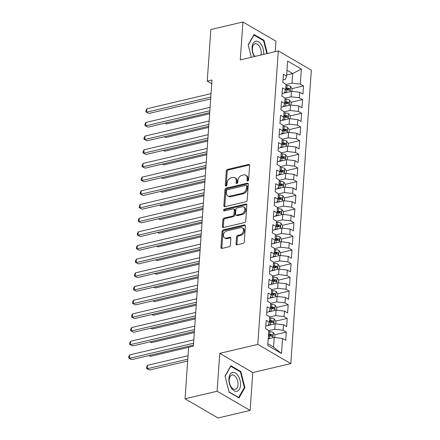 <?xml version="1.0" encoding="UTF-8"?>
<svg xmlns="http://www.w3.org/2000/svg" width="440" height="440" viewBox="0 0 440 440"><rect width="100%" height="100%" fill="white"/><g stroke="black" fill="none" stroke-linecap="round" stroke-linejoin="round"><path stroke-width="0.66" d="M247.737 180.923A1.023 0.737 -59.8 0 0 248.622 179.79L249.618 165.528A1.463 1.056 -59.8 0 0 249.189 164.538A1.463 1.056 -59.8 0 0 248.545 164.461L227.552 169.406A1.463 1.056 -59.8 0 0 226.292 171.023L225.297 185.284A1.023 0.737 -59.8 0 0 225.599 185.977A1.023 0.737 -59.8 0 0 226.045 186.032A1.023 0.737 -59.8 0 0 226.93 184.905L227.056 183.056A4.681 3.372 -59.8 0 1 231.088 177.881L232.837 177.469A4.681 3.372 -59.8 0 1 234.889 177.722A4.681 3.372 -59.8 0 1 236.269 180.884L236.143 182.732A1.023 0.737 -59.8 0 0 236.445 183.425A1.023 0.737 -59.8 0 0 236.891 183.48A1.023 0.737 -59.8 0 0 237.776 182.347L237.903 180.499A4.681 3.372 -59.8 0 1 241.934 175.323L243.683 174.916A4.681 3.372 -59.8 0 1 245.735 175.164A4.681 3.372 -59.8 0 1 247.115 178.332L246.989 180.174A1.023 0.737 -59.8 0 0 247.291 180.868A1.023 0.737 -59.8 0 0 247.737 180.923M236.06 243.777A1.463 1.056 -59.8 0 0 236.489 244.767A1.463 1.056 -59.8 0 0 237.132 244.844L243.023 243.458A1.463 1.056 -59.8 0 0 244.282 241.841L245.388 226.001A1.463 1.056 -59.8 0 0 244.959 225.011A1.463 1.056 -59.8 0 0 244.316 224.934L223.322 229.878A1.463 1.056 -59.8 0 0 222.063 231.495L220.957 247.335A1.463 1.056 -59.8 0 0 221.386 248.325A1.463 1.056 -59.8 0 0 222.03 248.402L229.141 246.73A1.463 1.056 -59.8 0 0 230.406 245.108L230.879 238.332A1.463 1.056 -59.8 0 0 230.445 237.341A1.463 1.056 -59.8 0 0 229.806 237.264L226.276 238.095A3.911 2.816 -59.8 0 1 224.565 237.886A3.911 2.816 -59.8 0 1 223.619 234.146A3.911 2.816 -59.8 0 1 226.782 230.912L240.598 227.656A3.911 2.816 -59.8 0 1 242.314 227.865A3.911 2.816 -59.8 0 1 243.254 231.605A3.911 2.816 -59.8 0 1 240.097 234.839L237.793 235.384A1.463 1.056 -59.8 0 0 236.533 237.001L236.06 243.777L236.951 244.299A1.463 1.056 -59.8 0 0 237.034 244.865M217.107 391.237L250.135 410.443L252.786 372.559L219.753 353.353L217.107 391.237L185.026 398.794L188.628 347.237L193.38 346.12L211.992 79.992L207.24 81.114L211.728 83.727M219.753 353.353L257.78 344.399L278.3 50.925L311.333 70.131L290.807 363.605L257.78 344.399M275.226 51.645L275.957 41.206L242.924 22L240.279 59.879L278.3 50.925M242.924 22L210.843 29.557L207.24 81.114M245.944 201.713A1.463 1.056 -59.8 0 0 247.203 200.096L248.309 184.256A1.463 1.056 -59.8 0 0 247.88 183.266A1.463 1.056 -59.8 0 0 247.236 183.189L226.243 188.133A1.463 1.056 -59.8 0 0 224.983 189.75L223.878 205.59A1.463 1.056 -59.8 0 0 224.306 206.58A1.463 1.056 -59.8 0 0 224.95 206.657L245.944 201.713M246.851 205.128L245.74 220.968A1.463 1.056 -59.8 0 1 244.481 222.585L223.487 227.53A1.463 1.056 -59.8 0 1 222.849 227.453A1.463 1.056 -59.8 0 1 222.415 226.463L222.888 219.687A1.463 1.056 -59.8 0 1 224.153 218.064L232.667 216.062A1.463 1.056 -59.8 0 0 233.926 214.445L234.24 209.946A1.463 1.056 -59.8 0 0 233.805 208.956A1.463 1.056 -59.8 0 0 233.167 208.879L224.301 210.969A1.023 0.737 -59.8 0 1 223.856 210.914A1.023 0.737 -59.8 0 1 223.608 209.935A1.023 0.737 -59.8 0 1 224.433 209.088L245.779 204.061A1.463 1.056 -59.8 0 1 246.417 204.138A1.463 1.056 -59.8 0 1 246.851 205.128M292.039 88.622L303.49 85.921L300.322 84.079L301.373 69.036L287.623 61.044L286.572 76.087L283.404 74.245L282.832 82.445L286 84.288L285.615 89.76L282.447 87.918L281.875 96.124L285.043 97.966L284.658 103.433L281.49 101.591L280.918 109.797L284.086 111.639L283.707 117.112L280.533 115.269L279.961 123.475L283.129 125.318L282.75 130.785L279.582 128.942L279.004 137.148L282.172 138.991L281.793 144.463L278.625 142.621L278.047 150.827L281.221 152.669L280.836 158.136L277.668 156.294L277.09 164.5L280.264 166.342L279.879 171.815L276.711 169.972L276.139 178.178L279.307 180.021L278.922 185.488L275.754 183.645L275.182 191.851L278.35 193.694L277.964 199.166L274.797 197.323L274.225 205.524L277.393 207.367L277.013 212.839L273.839 210.997L273.268 219.203L276.436 221.045L276.056 226.512L272.882 224.67L272.311 232.876L275.478 234.718L275.099 240.191L271.931 238.348L271.353 246.554L274.522 248.397L274.142 253.864L270.974 252.021L270.397 260.227L273.57 262.07L273.185 267.542L270.017 265.7L269.445 273.906L272.613 275.748L272.228 281.215L269.06 279.373L268.488 287.579L271.656 289.421L271.271 294.894L268.103 293.051L267.531 301.252L270.699 303.1L270.314 308.567L267.146 306.724L266.574 314.93L269.742 316.773L269.363 322.245L266.189 320.397L265.617 328.603L268.785 330.445L267.735 345.488L281.485 353.485L273.543 347.055L274.214 337.486L268.197 338.905M303.49 85.921L302.918 94.127L299.75 92.285L299.365 97.752L291.043 96.8L285.027 98.214M291.082 102.295L302.533 99.594L299.365 97.752M302.533 99.594L301.961 107.8L298.793 105.958L298.408 111.43L290.087 110.473L284.07 111.892M290.131 115.968L301.576 113.273L298.408 111.43M301.576 113.273L301.004 121.479L297.836 119.636L297.451 125.103L289.13 124.146L283.113 125.565M289.173 129.646L300.619 126.946L297.451 125.103M300.619 126.946L300.047 135.151L296.879 133.309L296.494 138.782L288.173 137.825L282.156 139.244M288.216 143.319L299.668 140.624L296.494 138.782M299.668 140.624L299.09 148.83L295.922 146.988L295.543 152.455L287.216 151.498L281.199 152.916M287.26 156.998L298.711 154.297L295.543 152.455M298.711 154.297L298.133 162.503L294.965 160.661L294.586 166.133L286.259 165.176L280.247 166.59M286.303 170.671L297.754 167.976L294.586 166.133M297.754 167.976L297.182 176.181L294.008 174.339L293.629 179.806L285.302 178.849L279.29 180.268M285.346 184.349L296.797 181.649L293.629 179.806M296.797 181.649L296.225 189.855L293.051 188.012L292.672 193.485L284.35 192.528L278.333 193.941M284.389 198.022L295.84 195.327L292.672 193.485M295.84 195.327L295.268 203.528L292.1 201.685L291.715 207.157L283.393 206.201L277.376 207.62M283.432 211.695L294.882 209L291.715 207.157M294.882 209L294.311 217.206L291.143 215.364L290.757 220.831L282.436 219.874L276.419 221.293M282.48 225.374L293.925 222.673L290.757 220.831M293.925 222.673L293.354 230.879L290.186 229.037L289.8 234.509L281.479 233.552L275.462 234.971M281.523 239.047L292.974 236.352L289.8 234.509M292.974 236.352L292.397 244.558L289.229 242.715L288.844 248.182L280.522 247.225L274.505 248.644M280.566 252.725L292.017 250.025L288.844 248.182M292.017 250.025L291.44 258.231L288.272 256.388L287.892 261.861L279.565 260.904L273.548 262.317M279.609 266.398L291.06 263.703L287.892 261.861M291.06 263.703L290.483 271.909L287.315 270.067L286.935 275.534L278.608 274.577L272.596 275.996M278.652 280.077L290.103 277.376L286.935 275.534M290.103 277.376L289.531 285.582L286.358 283.74L285.978 289.212L277.651 288.255L271.639 289.668M277.695 293.75L289.146 291.055L285.978 289.212M289.146 291.055L288.574 299.261L285.406 297.413L285.021 302.885L276.7 301.928L270.683 303.347M276.738 307.428L288.189 304.728L285.021 302.885M288.189 304.728L287.617 312.934L284.449 311.091L284.064 316.558L275.743 315.607L269.726 317.02M275.781 321.101L287.232 318.406L284.064 316.558M287.232 318.406L286.66 326.607L283.492 324.764L283.107 330.236L274.786 329.28L268.769 330.699M274.829 334.774L286.275 332.079L283.107 330.236M286.275 332.079L285.703 340.285L282.535 338.443L281.485 353.485M274.786 329.28L275.165 323.807L265.798 326.018L268.18 325.441L269.363 322.245L270.54 322.278A3.949 1.54 4 0 1 273.075 322.713L273.427 322.745M282.535 338.443L274.214 337.486M266.756 312.323L269.137 311.762L270.314 308.567L271.491 308.605A3.949 1.54 4 0 1 274.032 309.04L274.384 309.067M283.492 324.764L275.165 323.807M267.713 298.65L270.089 298.089L271.271 294.894L272.448 294.932A3.949 1.54 4 0 1 274.989 295.367L275.336 295.394M275.743 315.607L276.122 310.134L266.756 312.34M284.449 311.091L276.122 310.134M277.651 288.255L278.036 282.783L268.67 284.988L271.046 284.411L272.228 281.215L273.405 281.254A3.949 1.54 4 0 1 275.946 281.688L276.293 281.716M276.7 301.928L277.079 296.461L267.713 298.666M285.406 297.413L277.079 296.461M269.627 271.298L272.003 270.738L273.185 267.542L274.362 267.581A3.949 1.54 4 0 1 276.903 268.015L277.25 268.043M286.358 283.74L278.036 282.783M270.584 257.62L272.96 257.059L274.142 253.864L275.319 253.902A3.949 1.54 4 0 1 277.855 254.337L278.207 254.364M278.608 274.577L278.993 269.11L269.621 271.315M287.315 270.067L278.993 269.11M280.522 247.225L280.907 241.758L271.535 243.964L273.916 243.386L275.099 240.191L276.276 240.229A3.949 1.54 4 0 1 278.812 240.664L279.163 240.691M279.565 260.904L279.95 255.431L270.578 257.642M288.272 256.388L279.95 255.431M272.492 230.269L274.874 229.713L276.056 226.512L277.233 226.551A3.949 1.54 4 0 1 279.769 226.985L280.121 227.018M289.229 242.715L280.907 241.758M273.449 216.596L275.831 216.035L277.013 212.839L278.19 212.878A3.949 1.54 4 0 1 280.726 213.312L281.078 213.34M281.479 233.552L281.859 228.08L272.492 230.291M290.186 229.037L281.859 228.08M274.406 202.923L276.788 202.362L277.964 199.166L279.142 199.205A3.949 1.54 4 0 1 281.683 199.639L282.029 199.667M282.436 219.874L282.816 214.407L273.449 216.612M291.143 215.364L282.816 214.407M284.35 192.528L284.73 187.055L275.363 189.261L277.739 188.683L278.922 185.488L280.099 185.526A3.949 1.54 4 0 1 282.639 185.961L282.986 185.988M283.393 206.201L283.773 200.728L274.406 202.939M292.1 201.685L283.773 200.728M276.32 175.571L278.696 175.01L279.879 171.815L281.055 171.853A3.949 1.54 4 0 1 283.597 172.288L283.943 172.315M293.051 188.012L284.73 187.055M277.277 161.893L279.653 161.332L280.836 158.136L282.013 158.174A3.949 1.54 4 0 1 284.554 158.609L284.9 158.637M285.302 178.849L285.687 173.382L276.32 175.588M294.008 174.339L285.687 173.382M287.216 151.498L287.601 146.031L278.228 148.236L280.61 147.659L281.793 144.463L282.97 144.502A3.949 1.54 4 0 1 285.505 144.936L285.857 144.964M286.259 165.176L286.644 159.704L277.272 161.909M294.965 160.661L286.644 159.704M279.186 134.541L281.567 133.98L282.75 130.785L283.927 130.823A3.949 1.54 4 0 1 286.462 131.258L286.814 131.291M295.922 146.988L287.601 146.031M280.143 120.868L282.524 120.307L283.707 117.112L284.884 117.15A3.949 1.54 4 0 1 287.419 117.585L287.771 117.612M288.173 137.825L288.558 132.352L279.186 134.563M296.879 133.309L288.558 132.352M281.1 107.189L283.481 106.634L284.658 103.433L285.841 103.472A3.949 1.54 4 0 1 288.376 103.906L288.728 103.939M289.13 124.146L289.509 118.679L280.143 120.885M297.836 119.636L289.509 118.679M291.043 96.8L291.423 91.328L282.057 93.533L284.433 92.956L285.615 89.76L286.792 89.799A3.949 1.54 4 0 1 289.333 90.233L289.68 90.261M290.087 110.473L290.466 105.001L281.1 107.212M298.793 105.958L290.466 105.001M283.014 79.844L285.389 79.283L286.572 76.087M299.75 92.285L291.423 91.328M185.026 398.794L218.053 418L250.135 410.443M252.786 372.559L290.807 363.605M267.856 343.75L273.543 347.055M286.649 74.965L292.666 73.552L286.979 70.246M300.322 84.079L291.995 83.121L285.984 84.541M291.995 83.121L292.666 73.552L301.373 69.036M267.333 53.51L264.011 40.31L254.062 34.524L248.166 44.825L251.301 57.283M240.845 371.525L230.901 365.739L225.005 376.046L229.053 392.134L239.003 397.92L244.899 387.613L240.845 371.525L240.086 371.707M286.995 89.809L288.393 89.48M286.039 103.483L287.436 103.153M285.082 117.156L286.484 116.831M284.125 130.834L285.527 130.504M283.173 144.507L284.57 144.177M282.216 158.186L283.613 157.856M281.259 171.859L282.656 171.529M280.302 185.537L281.699 185.207M279.345 199.21L280.742 198.88M278.388 212.889L279.785 212.559M277.431 226.562L278.834 226.232M276.474 240.235L277.877 239.91M275.523 253.913L276.92 253.583M274.565 267.586L275.963 267.256M273.609 281.264L275.006 280.935M272.652 294.938L274.048 294.608M271.695 308.616L273.091 308.286M270.738 322.289L272.135 321.959M269.781 335.968L271.183 335.638M247.885 180.873A1.023 0.737 -59.8 0 1 247.88 180.697L248.012 178.849A4.681 3.372 -59.8 0 0 246.631 175.687L245.735 175.164M234.889 177.722L235.785 178.239A4.681 3.372 -59.8 0 1 237.166 181.406L237.034 183.249A1.023 0.737 -59.8 0 0 237.039 183.431M249.541 164.962A1.463 1.056 -59.8 0 0 249.442 164.978L228.448 169.928A1.463 1.056 -59.8 0 0 227.183 171.545L226.188 185.806A1.023 0.737 -59.8 0 0 226.193 185.983M248.232 183.689A1.463 1.056 -59.8 0 0 248.127 183.706L227.134 188.65A1.463 1.056 -59.8 0 0 225.874 190.267L224.769 206.107A1.463 1.056 -59.8 0 0 224.846 206.674M246.571 186.115A1.023 0.737 -59.8 0 0 246.274 185.422A1.023 0.737 -59.8 0 0 245.823 185.367L227.392 189.712A1.023 0.737 -59.8 0 0 226.512 190.839L226.375 192.786A4.681 3.372 -59.8 0 0 227.755 195.954A4.681 3.372 -59.8 0 0 229.806 196.202L242.407 193.237A4.681 3.372 -59.8 0 0 246.439 188.062L246.571 186.115L247.467 186.637A1.023 0.737 -59.8 0 0 247.165 185.944L246.274 185.422M227.755 195.954L228.652 196.471A4.681 3.372 -59.8 0 0 230.703 196.724L229.806 196.202M247.467 186.637L247.33 188.579A4.681 3.372 -59.8 0 1 243.298 193.754L230.703 196.724M233.805 208.956L234.702 209.479A1.463 1.056 -59.8 0 1 235.131 210.469L234.817 214.962A1.463 1.056 -59.8 0 1 233.558 216.579L225.044 218.587A1.463 1.056 -59.8 0 0 223.784 220.204L223.311 226.98A1.463 1.056 -59.8 0 0 223.388 227.552M246.769 204.562A1.463 1.056 -59.8 0 0 246.67 204.578L225.324 209.605A1.023 0.737 -59.8 0 0 224.45 210.931M241.5 213.978A3.911 2.816 -59.8 0 0 244.657 210.744A3.911 2.816 -59.8 0 0 243.716 207.009A3.911 2.816 -59.8 0 0 242 206.8L237.132 207.944A1.463 1.056 -59.8 0 0 235.873 209.561L235.56 214.06A1.463 1.056 -59.8 0 0 235.989 215.05A1.463 1.056 -59.8 0 0 236.632 215.127L241.5 213.978L242.391 214.5A3.911 2.816 -59.8 0 0 245.548 211.266A3.911 2.816 -59.8 0 0 244.607 207.526L243.716 207.009M235.989 215.05L236.88 215.567A1.463 1.056 -59.8 0 0 237.523 215.644L236.632 215.127M242.391 214.5L237.523 215.644M242.314 227.865L243.205 228.388A3.911 2.816 -59.8 0 1 244.151 232.122A3.911 2.816 -59.8 0 1 240.988 235.356L238.689 235.901A1.463 1.056 -59.8 0 0 237.424 237.518L236.951 244.299M224.565 237.886L225.456 238.403A3.911 2.816 -59.8 0 0 227.172 238.612L226.276 238.095M230.797 237.765A1.463 1.056 -59.8 0 0 230.698 237.782L227.172 238.612M245.311 225.434A1.463 1.056 -59.8 0 0 245.212 225.451L224.219 230.401A1.463 1.056 -59.8 0 0 222.959 232.018L221.848 247.858A1.463 1.056 -59.8 0 0 221.931 248.424M263.247 40.486L264.011 40.31M244.184 387.783L244.899 387.613M291.951 91.388L292.138 88.754L290.444 86.35A3.949 1.54 -176 0 0 287.089 85.558L285.912 85.52M286.841 92.406A3.949 1.54 -176 0 0 286.611 92.395L284.669 92.329M165.38 123.035L166.771 123.849L209.632 113.751M289.333 90.233C290.252 90.041 290.29 89.496 289.449 88.594A3.949 1.54 -176 0 0 286.908 88.16L285.731 88.116M285.681 88.875L287.034 88.924A2.013 0.786 4 0 1 287.738 88.996L289.449 88.594M166.771 123.849L165.204 123.079M210.799 97.064L146.685 112.167L146.927 108.752L211.035 93.643M210.667 98.918L148.918 113.465L145.882 111.898L145.981 110.528L146.927 108.752M148.918 113.465L145.882 111.898M290.994 105.061L291.181 102.432L289.487 100.023A3.949 1.54 -176 0 0 286.132 99.237L284.955 99.193M285.885 106.084A3.949 1.54 -176 0 0 285.654 106.073L283.712 106.007M164.423 136.714L165.814 137.522L208.676 127.424M288.376 103.906C289.295 103.719 289.333 103.169 288.492 102.267A3.949 1.54 -176 0 0 285.951 101.833L284.774 101.794M284.724 102.553L286.077 102.597A2.013 0.786 4 0 1 286.781 102.668L288.492 102.267M165.814 137.522L164.252 136.752M290.037 118.74L290.224 116.105L288.53 113.702A3.949 1.54 -176 0 0 285.18 112.91L284.004 112.871M284.928 119.757A3.949 1.54 -176 0 0 284.702 119.746L282.755 119.68M163.465 150.387L164.863 151.201L207.719 141.103M287.419 117.585C288.343 117.392 288.382 116.842 287.534 115.946A3.949 1.54 -176 0 0 284.993 115.511L283.822 115.467M283.767 116.226L285.12 116.27A2.013 0.786 4 0 1 285.824 116.347L287.534 115.946M164.863 151.201L163.295 150.43M209.841 110.737L145.728 125.846L145.97 122.425L210.078 107.322M209.71 112.596L147.961 127.144L144.925 125.571L145.024 124.201L145.97 122.425M147.961 127.144L144.925 125.571M208.885 124.416L144.771 139.519L145.013 136.097L209.127 120.995M208.758 126.269L147.004 140.816L143.968 139.249L144.067 137.88L145.013 136.097M147.004 140.816L143.968 139.249M263.648 54.373A9.68 5.544 76.7 0 0 261.404 44.798A9.68 5.544 76.7 0 0 255.514 41.283A9.68 5.544 76.7 0 0 254.359 56.562M260.942 55.011A7.332 4.197 76.7 0 0 259.848 47.157A7.332 4.197 76.7 0 0 255.112 43.791A7.332 4.197 76.7 0 0 255.002 43.819A7.332 4.197 76.7 0 0 252.373 49.011A7.332 4.197 76.7 0 0 254.898 56.436M248.226 45.067L253.952 35.079L263.588 40.684L266.844 53.62M251.312 57.283L248.237 45.062M237.078 391.27A9.68 5.544 76.7 0 0 240.048 380.364A9.68 5.544 76.7 0 0 232.348 372.499A9.68 5.544 76.7 0 0 229.378 383.411A9.68 5.544 76.7 0 0 237.078 391.27M235.417 389.246A7.332 4.197 76.7 0 0 237.694 381.084A7.332 4.197 76.7 0 0 231.952 375.007A7.332 4.197 76.7 0 0 231.841 375.034A7.332 4.197 76.7 0 0 229.565 383.202A7.332 4.197 76.7 0 0 235.312 389.274A7.332 4.197 76.7 0 0 235.417 389.246M225.077 376.283L230.786 366.3L240.427 371.899L244.354 387.492L238.639 397.474L228.998 391.87L225.066 376.283M238.354 397.54L238.639 397.474M289.08 132.413L289.267 129.778L287.579 127.375A3.949 1.54 -176 0 0 284.224 126.588L283.047 126.544M283.971 133.436A3.949 1.54 -176 0 0 283.745 133.425L281.798 133.359M162.514 164.065L163.906 164.874L206.762 154.776M286.462 131.258C287.386 131.065 287.425 130.52 286.577 129.619A3.949 1.54 -176 0 0 284.042 129.184L282.865 129.145M282.81 129.899L284.163 129.949A2.013 0.786 4 0 1 284.867 130.02L286.577 129.619M163.906 164.874L162.338 164.104M288.129 146.091L288.31 143.457L286.622 141.048A3.949 1.54 -176 0 0 283.267 140.261L282.09 140.222M283.014 147.109A3.949 1.54 -176 0 0 282.788 147.097L280.841 147.031M161.557 177.738L162.948 178.547L205.805 168.454M285.505 144.936C286.429 144.744 286.468 144.194 285.62 143.291A3.949 1.54 -176 0 0 283.085 142.857L281.908 142.819M281.853 143.578L283.206 143.621A2.013 0.786 4 0 1 283.91 143.698L285.62 143.291M162.948 178.547L161.381 177.782M207.928 138.089L143.82 153.197L144.056 149.776L208.17 134.673M207.801 139.942L146.047 154.489L143.017 152.922L143.11 151.553L144.056 149.776M146.047 154.489L143.017 152.922M206.971 151.767L142.863 166.87L143.099 163.449L207.213 148.346M206.844 153.621L145.096 168.168L142.06 166.595L142.153 165.231L143.099 163.449M145.096 168.168L142.06 166.595M287.172 159.764L287.353 157.13L285.665 154.726A3.949 1.54 -176 0 0 282.31 153.934L281.132 153.896M282.057 160.787A3.949 1.54 -176 0 0 281.831 160.776L279.884 160.71M160.6 191.417L161.992 192.225L204.847 182.127M284.554 158.609C285.472 158.416 285.511 157.872 284.664 156.97A3.949 1.54 -176 0 0 282.128 156.536L280.951 156.497M280.896 157.251L282.249 157.3A2.013 0.786 4 0 1 282.959 157.371L284.664 156.97M161.992 192.225L160.424 191.455M206.019 165.44L141.906 180.543L142.142 177.128L206.256 162.024M205.887 167.294L144.139 181.841L141.103 180.274L141.196 178.904L142.142 177.128M144.139 181.841L141.103 180.274M286.215 173.443L286.396 170.808L284.708 168.399A3.949 1.54 -176 0 0 281.353 167.613L280.176 167.574M281.105 174.46A3.949 1.54 -176 0 0 280.874 174.449L278.927 174.383M159.643 205.09L161.035 205.898L203.891 195.8M283.597 172.288C284.515 172.095 284.554 171.545 283.712 170.643A3.949 1.54 -176 0 0 281.171 170.209L279.994 170.17M279.939 170.929L281.292 170.973A2.013 0.786 4 0 1 282.002 171.05L283.712 170.643M161.035 205.898L159.467 205.134M205.062 179.119L140.948 194.222L141.185 190.801L205.299 175.698M204.93 180.972L143.181 195.52L140.145 193.947L140.239 192.583L141.185 190.801M143.181 195.52L140.145 193.947M285.257 187.115L285.439 184.481L283.75 182.078A3.949 1.54 -176 0 0 280.396 181.286L279.219 181.247M280.148 188.133A3.949 1.54 -176 0 0 279.917 188.122L277.97 188.056M158.686 218.768L160.078 219.577L202.939 209.479M282.639 185.961C283.558 185.768 283.597 185.224 282.755 184.322A3.949 1.54 -176 0 0 280.214 183.887L279.037 183.843M278.988 184.602L280.341 184.652A2.013 0.786 4 0 1 281.045 184.723L282.755 184.322M160.078 219.577L158.51 218.806M284.3 200.788L284.488 198.16L282.793 195.751A3.949 1.54 -176 0 0 279.439 194.964L278.262 194.92M279.191 201.812A3.949 1.54 -176 0 0 278.96 201.801L277.019 201.735M157.729 232.441L159.121 233.25L201.982 223.152M281.683 199.639C282.601 199.447 282.639 198.897 281.798 197.995A3.949 1.54 -176 0 0 279.257 197.56L278.08 197.522M278.031 198.281L279.384 198.325A2.013 0.786 4 0 1 280.088 198.396L281.798 197.995M159.121 233.25L157.553 232.48M283.344 214.467L283.531 211.833L281.837 209.429A3.949 1.54 -176 0 0 278.482 208.637L277.305 208.599M278.234 215.485A3.949 1.54 -176 0 0 278.009 215.474L276.062 215.407M156.772 246.114L158.163 246.928L201.025 236.83M280.726 213.312C281.644 213.12 281.683 212.575 280.841 211.673A3.949 1.54 -176 0 0 278.3 211.239L277.123 211.195M277.074 211.954L278.427 211.998A2.013 0.786 4 0 1 279.131 212.075L280.841 211.673M158.163 246.928L156.602 246.158M282.387 228.14L282.574 225.506L280.88 223.102A3.949 1.54 -176 0 0 277.53 222.316L276.353 222.272M277.277 229.163A3.949 1.54 -176 0 0 277.052 229.152L275.105 229.086M155.815 259.793L157.212 260.601L200.068 250.503M279.769 226.985C280.693 226.793 280.731 226.248 279.884 225.346A3.949 1.54 -176 0 0 277.349 224.912L276.172 224.873M276.117 225.627L277.47 225.676A2.013 0.786 4 0 1 278.173 225.748L279.884 225.346M157.212 260.601L155.645 259.831M281.43 241.819L281.617 239.184L279.928 236.781A3.949 1.54 -176 0 0 276.573 235.989L275.396 235.95M276.32 242.836A3.949 1.54 -176 0 0 276.095 242.825L274.148 242.759M154.864 273.466L156.255 274.274L199.111 264.182M278.812 240.664C279.736 240.471 279.774 239.921 278.927 239.019A3.949 1.54 -176 0 0 276.392 238.585L275.214 238.546M275.16 239.305L276.513 239.349A2.013 0.786 4 0 1 277.216 239.426L278.927 239.019M156.255 274.274L154.688 273.51M280.478 255.492L280.66 252.857L278.971 250.454A3.949 1.54 -176 0 0 275.616 249.662L274.439 249.623M275.363 256.514A3.949 1.54 -176 0 0 275.138 256.504L273.19 256.438M153.906 287.144L155.298 287.952L198.154 277.855M277.855 254.337C278.779 254.144 278.817 253.6 277.97 252.698A3.949 1.54 -176 0 0 275.435 252.263L274.257 252.225M274.203 252.978L275.555 253.028A2.013 0.786 4 0 1 276.26 253.099L277.97 252.698M155.298 287.952L153.731 287.183M279.521 269.17L279.703 266.536L278.014 264.127A3.949 1.54 -176 0 0 274.659 263.34L273.482 263.302M274.406 270.188A3.949 1.54 -176 0 0 274.18 270.177L272.234 270.111M152.95 300.817L154.341 301.625L197.197 291.533M276.903 268.015C277.822 267.822 277.86 267.273 277.013 266.371A3.949 1.54 -176 0 0 274.478 265.936L273.301 265.898M273.246 266.656L274.599 266.701A2.013 0.786 4 0 1 275.308 266.778L277.013 266.371M154.341 301.625L152.774 300.861M278.564 282.843L278.746 280.209L277.057 277.805A3.949 1.54 -176 0 0 273.702 277.013L272.525 276.975M273.454 283.861A3.949 1.54 -176 0 0 273.224 283.855L271.277 283.784M151.993 314.495L153.384 315.304L196.246 305.206M275.946 281.688C276.865 281.496 276.903 280.951 276.062 280.049A3.949 1.54 -176 0 0 273.521 279.615L272.344 279.571M272.288 280.329L273.642 280.379A2.013 0.786 4 0 1 274.351 280.451L276.062 280.049M153.384 315.304L151.816 314.534M277.607 296.522L277.788 293.887L276.1 291.478A3.949 1.54 -176 0 0 272.745 290.692L271.568 290.648M272.498 297.539A3.949 1.54 -176 0 0 272.267 297.528L270.325 297.462M151.036 328.168L152.427 328.977L195.288 318.879M274.989 295.367C275.908 295.174 275.946 294.624 275.105 293.722A3.949 1.54 -176 0 0 272.564 293.288L271.387 293.249M271.337 294.008L272.69 294.052A2.013 0.786 4 0 1 273.394 294.124L275.105 293.722M152.427 328.977L150.86 328.213M204.105 192.792L139.992 207.895L140.234 204.479L204.341 189.371M203.973 194.645L142.225 209.193L139.189 207.625L139.282 206.256L140.234 204.479M142.225 209.193L139.189 207.625M203.148 206.465L139.035 221.573L139.276 218.152L203.385 203.049M203.016 208.323L141.268 222.871L138.232 221.298L138.331 219.934L139.276 218.152M141.268 222.871L138.232 221.298M202.191 220.143L138.078 235.246L138.32 231.831L202.428 216.722M202.059 221.997L140.311 236.544L137.275 234.977L137.374 233.607L138.32 231.831M140.311 236.544L137.275 234.977M201.234 233.816L137.126 248.924L137.363 245.504L201.476 230.401M201.108 235.67L139.354 250.223L136.317 248.65L136.417 247.28L137.363 245.504M139.354 250.223L136.317 248.65M200.277 247.495L136.169 262.598L136.406 259.177L200.519 244.073M200.151 249.348L138.397 263.896L135.366 262.322L135.46 260.959L136.406 259.177M138.397 263.896L135.366 262.322M199.32 261.168L135.212 276.271L135.449 272.855L199.562 257.752M199.194 263.021L137.445 277.569L134.409 276.001L134.503 274.632L135.449 272.855M137.445 277.569L134.409 276.001M198.369 274.846L134.255 289.949L134.492 286.528L198.605 271.425M198.237 276.7L136.488 291.247L133.452 289.674L133.546 288.31L134.492 286.528M136.488 291.247L133.452 289.674M197.412 288.519L133.298 303.622L133.535 300.207L197.648 285.104M197.28 290.373L135.531 304.92L132.495 303.353L132.589 301.983L133.535 300.207M135.531 304.92L132.495 303.353M196.455 302.198L132.341 317.3L132.583 313.88L196.691 298.777M196.323 304.051L134.574 318.599L131.538 317.026L131.632 315.661L132.583 313.88M134.574 318.599L131.538 317.026M276.65 310.195L276.837 307.56L275.143 305.157A3.949 1.54 -176 0 0 271.788 304.365L270.611 304.326M271.541 311.212A3.949 1.54 -176 0 0 271.31 311.201L269.368 311.135M150.079 341.841L151.47 342.656L194.332 332.558M274.032 309.04C274.951 308.847 274.989 308.303 274.148 307.401A3.949 1.54 -176 0 0 271.607 306.966L270.43 306.922M270.38 307.681L271.733 307.731A2.013 0.786 4 0 1 272.437 307.802L274.148 307.401M151.47 342.656L149.908 341.886M195.498 315.87L131.384 330.974L131.626 327.558L195.734 312.45M195.365 317.724L133.617 332.272L130.581 330.704L130.68 329.334L131.626 327.558M133.617 332.272L130.581 330.704M275.693 323.868L275.88 321.239L274.186 318.83A3.949 1.54 -176 0 0 270.831 318.043L269.66 317.999M270.584 324.891A3.949 1.54 -176 0 0 270.358 324.88L268.411 324.814M149.121 355.52L150.519 356.329L188.623 347.353M273.075 322.713C273.999 322.526 274.032 321.976 273.19 321.074A3.949 1.54 -176 0 0 270.649 320.639L269.473 320.601M269.423 321.36L270.776 321.404A2.013 0.786 4 0 1 271.48 321.475L273.19 321.074M150.519 356.329L148.951 355.559M194.541 329.543L130.427 344.652L130.669 341.231L194.782 326.128M194.414 331.402L132.66 345.95L129.624 344.377L129.723 343.007L130.669 341.231M132.66 345.95L129.624 344.377M274.736 337.546L274.923 334.911L273.235 332.508A3.949 1.54 -176 0 0 269.88 331.716L268.703 331.678M269.627 338.564A3.949 1.54 -176 0 0 269.401 338.553L268.224 338.514M188.034 355.757L147.565 365.288L147.329 368.709L149.562 370.007L187.666 361.026M268.406 335.918L269.582 335.957A3.949 1.54 4 0 1 272.118 336.391C273.042 336.199 273.081 335.654 272.234 334.752A3.949 1.54 -176 0 0 269.698 334.318L268.521 334.274M268.466 335.033L269.819 335.077A2.013 0.786 4 0 1 270.523 335.154L272.234 334.752M272.118 336.391L272.47 336.418M149.562 370.007L146.526 368.434L147.329 368.709L187.792 359.172M146.526 368.434L146.619 367.065L147.565 365.288M193.584 343.222L129.476 358.325L129.712 354.904L193.826 339.801M193.457 345.076L131.703 359.623L128.667 358.056L128.766 356.686L129.712 354.904M131.703 359.623L128.667 358.056M248.012 178.849L247.115 178.332M237.034 183.249L236.143 182.732M237.166 181.406L236.269 180.884M226.188 185.806L225.297 185.284M227.183 171.545L226.292 171.023M228.448 169.928L227.552 169.406M249.442 164.978L248.545 164.461M247.88 180.697L246.989 180.174M224.769 206.107L223.878 205.59M225.874 190.267L224.983 189.75M227.134 188.65L226.243 188.133M248.127 183.706L247.236 183.189M243.298 193.754L242.407 193.237M247.33 188.579L246.439 188.062M223.311 226.98L222.415 226.463M223.784 220.204L222.888 219.687M225.044 218.587L224.153 218.064M233.558 216.579L232.667 216.062M234.817 214.962L233.926 214.445M235.131 210.469L234.24 209.946M225.324 209.605L224.433 209.088M246.67 204.578L245.779 204.061M237.424 237.518L236.533 237.001M238.689 235.901L237.793 235.384M240.988 235.356L240.097 234.839M230.698 237.782L229.806 237.264M221.848 247.858L220.957 247.335M222.959 232.018L222.063 231.495M224.219 230.401L223.322 229.878M245.212 225.451L244.316 224.934M290.125 91.636L290.488 86.411M286.908 88.16L287.089 85.558M286.611 92.395L286.792 89.799M289.168 105.309L289.531 100.084M285.951 101.833L286.132 99.237M285.654 106.073L285.841 103.472M288.211 118.987L288.574 113.762M284.993 115.511L285.18 112.91M284.702 119.746L284.884 117.15M287.254 132.66L287.617 127.435M284.042 129.184L284.224 126.588M283.745 133.425L283.927 130.823M286.297 146.333L286.66 141.108M283.085 142.857L283.267 140.261M282.788 147.097L282.97 144.502M285.34 160.012L285.709 154.787M282.128 156.536L282.31 153.934M281.831 160.776L282.013 158.174M284.383 173.685L284.752 168.46M281.171 170.209L281.353 167.613M280.874 174.449L281.055 171.853M283.426 187.363L283.795 182.138M280.214 183.887L280.396 181.286M279.917 188.122L280.099 185.526M282.475 201.036L282.838 195.811M279.257 197.56L279.439 194.964M278.96 201.801L279.142 199.205M281.518 214.715L281.881 209.49M278.3 211.239L278.482 208.637M278.009 215.474L278.19 212.878M280.561 228.388L280.923 223.163M277.349 224.912L277.53 222.316M277.052 229.152L277.233 226.551M279.603 242.066L279.966 236.836M276.392 238.585L276.573 235.989M276.095 242.825L276.276 240.229M278.647 255.739L279.015 250.514M275.435 252.263L275.616 249.662M275.138 256.504L275.319 253.902M277.69 269.412L278.058 264.187M274.478 265.936L274.659 263.34M274.18 270.177L274.362 267.581M276.733 283.091L277.101 277.865M273.521 279.615L273.702 277.013M273.224 283.855L273.405 281.254M275.776 296.764L276.144 291.539M272.564 293.288L272.745 290.692M272.267 297.528L272.448 294.932M274.824 310.442L275.187 305.217M271.607 306.966L271.788 304.365M271.31 311.201L271.491 308.605M273.867 324.115L274.23 318.89M270.649 320.639L270.831 318.043M270.358 324.88L270.54 322.278M272.91 337.793L273.273 332.569M269.698 334.318L269.88 331.716M269.401 338.553L269.582 335.957"/></g></svg>
